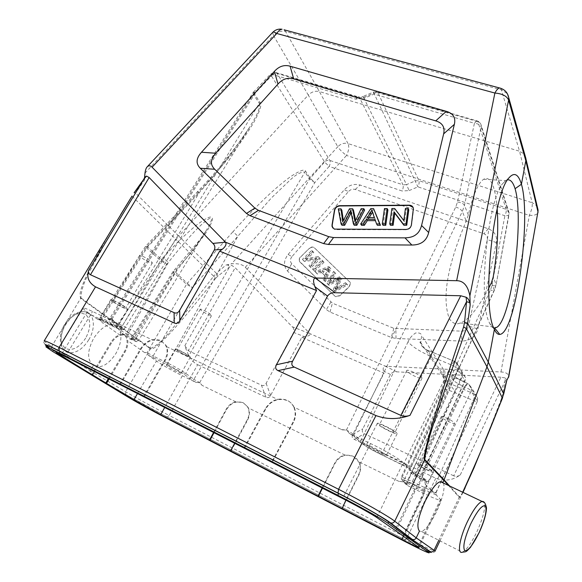 <?xml version="1.0" encoding="UTF-8"?>
<svg xmlns="http://www.w3.org/2000/svg" width="582" height="582" viewBox="0 0 582 582"><rect width="100%" height="100%" fill="white"/><g stroke="black" fill="none" stroke-linecap="round" stroke-linejoin="round"><path stroke-width="0.44" stroke-dasharray="2.91 2.18" d="M493.834 328.066C492.299 327.681 490.924 326.095 489.717 323.308C477.538 303.629 487.563 198.76 503.074 183.177L505.722 180.602L507.569 179.838M489.717 323.308L494.394 329.332M537.412 207.243L535.338 204.493L532.166 202.74L519.53 151.218L523.858 153.859M500.942 88.34L519.53 151.218L319.373 91.549L348.051 143.594C344.268 142.655 340.841 143.696 337.771 146.722L308.278 95.077C311.61 91.796 315.306 90.617 319.373 91.549L285.507 31.413L501.786 89.934L507.446 93.818M144.998 173.138L273.438 35.444L308.278 95.077L178.703 236.052L216.358 273.285L226.012 265.036L231.49 263.828C237.965 263.246 242.563 264.403 245.277 267.305L310.031 333.704L385.502 366.238L500.971 371.993C505.569 372.138 508.181 373.593 508.821 376.343M226.012 265.036L227.591 264.817L232.182 265.625L235.179 267.742L292.171 326.706L310.031 333.704C310.621 334.926 308.897 335.967 304.873 336.833L293.604 332.417C294.427 330.22 293.946 328.313 292.171 326.706M218.032 275.984L215.74 278.203L213.667 276.195L216.358 273.285L218.032 275.984L229.41 267.116L232.182 265.625M131.998 196.141L176.011 239.42L178.703 236.052L135.562 193.035L103.036 246.972C94.75 263.377 81.087 282.416 80.956 297.919L80.687 298.311L117.295 324.872L116.371 326.437C122.496 332.242 122.387 341.19 116.051 353.274C109.743 362.877 103.349 367.351 96.874 366.696L93.404 365.474L90.232 370.858L125.668 391.759C134.879 397.222 155.008 408.186 169.18 415.468L197.669 364.681C192.271 362.266 188.008 355.915 184.88 345.621L188.277 350.684L235.179 267.742M134.144 192.751L135.562 193.035L144.227 180.551L145.34 176.819M120.569 214.751C79.203 283.834 78.708 293.292 80.687 298.311L51.682 346.45L90.232 370.858L90.188 373.571L90.77 374.059L46.451 345.999M44.174 340.899C44.065 341.365 46.567 343.213 51.682 346.45L51.58 349.316C46.553 346.312 42.115 342.165 44.181 340.892M144.496 177.932L144.227 180.551M443.426 483.067C445.179 488.145 442.917 497.639 436.631 511.534C430.469 523.684 425.391 530.326 421.397 531.461L419.447 531.119M503.648 394.261L502.331 395.6L505.103 380.977L505.023 377.907L506.878 379.915L506.587 380.803M502.353 398.394L501.364 398.903L502.331 395.6M505.023 377.907L500.884 377.209L453.684 475.807C456.07 476.68 458.274 476.374 460.289 474.905C452.716 480.397 444.539 481.51 435.765 478.244L354.263 439.374C352.168 438.326 351.673 436.675 352.779 434.427L384.047 373.135L301.811 337.364L270.623 395.425C269.451 397.528 267.895 398.132 265.952 397.251L197.669 364.681M501.364 398.903C479.43 455.706 470.896 475.37 465.2 487.621L465.185 487.651M462.865 492.343C460.798 496.235 459.576 497.872 459.213 497.268L459.402 496.817M435.765 478.244L406.956 537.877C424.067 546.644 433.43 551.081 435.052 551.176C434.972 551.903 434.077 552.303 432.368 552.369C430.498 551.983 430.265 552.107 423.718 549.117L429.581 551.925M453.684 475.807L364.39 433.706L354.263 439.374M500.884 377.209L396.764 371.84C393.999 371.534 391.897 372.407 390.449 374.473L362.862 428.738C361.757 431 362.266 432.659 364.39 433.706M215.74 278.203C188.015 313.611 174.556 328.699 165.266 338.251C156.682 346.748 151.735 350.255 150.425 348.771L125.668 391.759L125.719 394.392L126.229 394.807L90.77 374.059L127.291 395.353L166.299 416.552L404.737 539.659C420.866 547.931 429.196 551.925 429.72 551.627M93.404 365.474C86.973 360.047 87.067 350.982 93.695 338.28C100.111 328.757 106.339 324.312 112.377 324.945L116.371 326.437M150.636 348.414L117.535 324.494L176.011 239.42L213.667 276.195L183.716 314.898C173.465 326.458 162.473 343.285 150.636 348.414L150.425 348.771L117.295 324.872L117.535 324.494L80.956 297.919M46.698 345.599L53.369 350.437L91.891 374.641L91.621 375.092M108.332 378.649L124.126 351.965C128.869 344.66 127.662 334.301 122.162 334.57C117.833 334.694 113.992 337.422 110.645 342.754L91.701 374.473M109.081 379.028L124.875 352.336C127.196 348.276 128.193 344.413 127.851 340.739L125.356 335.821L122.933 334.926L120.139 335.276C116.844 336.432 113.934 339.051 111.402 343.125L94.444 371.542M153.059 357.777L153.11 356.053L147.188 352.656L144.569 352.583C146.599 352.285 147.843 353.165 148.308 355.231L156.463 361.007C163.309 365.642 171.945 370.559 182.362 375.761L195.916 382.374C198.615 382.192 200.666 383.189 202.056 385.364L199.662 382.614L193.93 379.355L192.118 380.046L183.854 374.088C179.758 371.272 174.433 368.239 167.892 364.979L148.308 355.231M125.356 335.821L129.451 338.753L134.086 340.71C139.498 343.264 133.271 338.891 127.749 336.272L121.187 332.853L125.356 335.821M132.099 339.757L133.576 338.986L131.51 338.237L132.216 338.884L129.451 338.753M127.749 336.272L127.771 334.439L168.424 262.344C196.163 227.417 203.504 222.717 208.582 218.992C213.143 216.453 212.321 220.352 206.123 230.698C203.06 236.43 193.333 249.598 176.95 270.193L135.111 339.721L133.642 340.499M126.192 335.53L126.221 333.69L119.921 330.067L121.187 332.853M131.51 338.237L130.79 338.95L133.896 340.594C136.334 341.881 137.796 341.976 138.269 340.87C137.228 339.619 133.729 337.473 127.771 334.439L126.221 333.69L166.707 264.279L160.567 260.605L119.921 330.067M83.182 308.184C82.979 308.642 84.332 309.908 87.242 311.974L97.383 319.162C99.718 318.921 101.195 319.962 101.814 322.297L99.595 318.616L101.646 319.343L100.031 320.129L115.876 327.702C122.053 330.561 123.289 330.569 119.594 327.731L107.772 318.718L92.56 311.494C86.827 308.795 83.699 307.689 83.182 308.184L56.09 352.43M97.383 319.162L100.031 320.129M115.68 325.862C111.635 322.879 100.046 316.834 100.053 317.714L101.544 319.118C105.691 322.152 117.047 328.066 117.091 327.215L115.68 325.862M119.594 327.731L121.645 326.909L259.339 103.349C260.86 109.707 254.087 119.506 249.816 126.912C234.568 150.032 217.733 171.93 199.299 192.62L117.477 326.902L115.876 327.702M108.616 319.816L110.711 318.98L109.86 318.158L112.086 318.914L114.123 321.657C113.083 319.46 111.438 318.594 109.183 319.067L107.772 318.718M114.676 321.999L152.76 340.092L161.163 340.841L165.979 345.301L166.648 346.69C168.329 351.07 167.856 355.653 165.215 360.44L144.154 396.968M244.018 447.973L265.29 408.702C271.001 400.03 278.276 397.222 287.122 400.278C290.251 401.798 292.528 404.199 293.954 407.473L294.368 407.822L294.114 407.247C292.666 404.264 290.483 402.067 287.559 400.649L282.976 399.347L278.072 399.623C272.696 400.874 268.586 404.017 265.741 409.051L244.52 448.235M341.067 429.552L346.45 429.989L353.754 434.281L353.652 435.758L349.222 433.306C347.643 430.6 345.417 429.494 342.551 429.996L294.114 407.247M361.633 443.222C365.329 446.212 371.702 449.93 380.766 454.375L408.826 468.146L403.253 462.697C399.892 459.22 383.996 449.901 370.53 443.549L350.08 433.837L354.533 436.755L353.652 435.758L361.633 443.222L354.533 436.755M350.08 433.837L349.222 433.306M294.376 407.829C296.238 412.573 295.918 417.44 293.408 422.437L272.136 462.421M385.924 454.811C383.363 452.141 366.325 443.622 366.347 445.004L366.798 445.688C369.548 448.416 386.222 456.761 386.317 455.437L385.924 454.811M403.028 535.877L421.15 497.646C423.47 492.663 424.86 488.211 425.326 484.304L424.547 479.546L422.314 477.327L415.497 474.381C408.499 471.566 409.583 472.635 418.756 477.575L426.744 481.736L424.547 479.546L423.107 479.161L421.179 480.245C418.749 482.318 416.29 485.89 413.817 490.975L395.011 530.413M422.314 477.327L421.965 474.585L418.007 473.413L417.636 475.407M380.766 454.375L382.076 453.182L403.835 463.563L410.841 467.637L408.826 468.146L421.179 480.245M427.05 481.86L421.033 478.637L422.03 477.415L428.541 481.19L426.744 481.736M418.756 477.575L419.92 476.396L422.03 477.415L464.974 387.066C468.212 388.456 470.278 389.78 471.18 391.031L428.541 481.19M441.098 500.127L436.224 494.969L435.925 493.172L434.245 493.034L435.947 492.459L432.113 491.223L431.749 493.078L411.991 483.482C404.199 479.801 401.005 478.76 402.417 480.368L407.567 485.061L406.607 485.126L423.958 493.587C434.223 498.527 439.934 500.709 441.098 500.127L418.931 547.473M396.08 530.966L414.886 491.492C418.327 484.588 421.419 480.652 424.176 479.699L425.624 480.063C427.334 483.075 426.191 489.106 422.197 498.156L404.003 536.568M436.224 494.969L431.749 493.078M423.951 490.837C422.03 488.815 406.622 481.059 406.709 482.165L407.007 482.602C409.073 484.682 424.198 492.292 424.205 491.244L423.951 490.837M435.947 492.459L477.32 401.398C476.985 401.747 475.61 401.442 473.202 400.489L454.949 392.654C447.078 389.387 442.604 388.398 441.534 389.671L441.913 391.009C445.252 386.892 446.19 368.835 443.52 369.497L442.771 376.074C443.571 379.297 445.514 381.617 448.606 383.021L474.548 394.072L468.437 383.836L466.306 382.92C447.733 374.844 442.342 364.841 461.555 373.004L462.115 373.237L455.204 361.669L454.455 361.342L451.428 364.95C454.855 366.405 457.066 367.839 458.07 369.228L465.025 380.999C464.669 381.399 463.236 381.108 460.733 380.141C462.159 376.932 462.625 374.633 462.115 373.237L465.382 377.325L464.916 380.613L421.965 474.585M488.676 288.279C477.829 308.744 468.335 320.318 460.187 323.025C456.099 324.865 452.476 323.388 449.319 318.601C441.702 297.977 447.34 265.465 466.233 221.058L468.321 214.991C473.05 194.861 478.171 182.944 483.686 179.241C487.687 177.037 490.961 179.729 493.514 187.317C495.289 192.751 496.519 199.932 497.195 208.836M408.047 341.823L360.862 440.792C364.958 444.131 372.029 448.256 382.076 453.182L431.429 356.628C419.935 351.564 412.143 346.625 408.047 341.823C409.437 338.404 411.932 335.472 415.541 333.02C419.156 332.555 421.193 333.37 421.659 335.479L420.779 342.602C421.615 346.064 423.711 348.538 427.05 350.022L448.606 383.021L453.589 389.329L454.949 392.654L412.325 481.634L411.991 483.482M491.87 285.682C494.474 285.871 495.9 285.515 496.133 284.605L509.104 214.3C508.85 215.362 507.439 215.842 504.878 215.733L491.87 285.682L490.495 290.025L403.464 481.816L407.014 483.184L494.344 289.734L496.068 284.285L493.187 277.09M403.464 481.816L398.939 481.387C402.046 481.227 404.599 482.471 406.607 485.126M322.122 487.992L334.817 462.959C337.08 458.696 340.47 456.07 344.988 455.073L353.041 456.07L359.32 462.552L356.853 458.878L353.339 456.324C345.773 453.589 339.706 455.888 335.123 463.199L322.472 488.167M213.601 432.484L226.187 409.233C228.442 405.298 231.636 402.817 235.761 401.806L243.029 402.591L247.365 406.549L247.997 407.771C249.613 411.598 249.38 415.563 247.285 419.673L234.67 443.258M359.029 462.304C360.731 466.378 360.593 470.518 358.614 474.73L345.912 500.164M342.107 508.595L358.905 474.963C360.884 470.758 361.022 466.618 359.312 462.544M230.974 451.137L247.656 419.942C249.954 415.272 249.984 410.907 247.743 406.854L243.407 402.875C236.656 400.481 231.047 402.693 226.573 409.51L214.016 432.702M195.916 382.374L192.118 380.046M180.267 372.342C177.015 369.926 166.183 364.303 166.248 365.052L167.267 366.02C170.599 368.464 181.242 373.986 181.228 373.258L180.267 372.342M167.892 364.979L167.951 363.248L237.914 236.154L271.176 198.171L290.993 179.22C296.369 174.251 301.018 171.857 304.939 172.046L185.694 373.375L183.854 374.088M199.662 382.614L314.789 182.581L329.15 166.43L324.596 162.022L309.573 179.03L193.93 379.355L185.694 373.375C181.148 370.247 175.233 366.871 167.951 363.248L153.11 356.053L192.344 287.704L186.575 284.263L187.273 283.325L192.344 287.704L237.914 236.154L232.96 231.709C264.65 196.6 279.986 184.516 290.367 176.775C299.81 170.541 304.873 168.678 305.572 171.195L310.199 178.187L314.789 182.581L309.573 179.03L304.939 172.046L305.572 171.195M100.439 319.38L146.118 247.466L145.493 246.404L147.661 246.877L146.126 245.611L166.707 264.279L168.424 262.344L163.033 257.688L177.874 241.981C185.782 234.335 192.22 228.544 197.174 224.601C205.941 218.141 210.873 215.798 211.979 217.588C213.463 218.948 211.288 224.288 205.453 233.6L189.979 253.963L173.574 272.441L173.043 271.539L175.211 272.049L187.273 283.325L232.96 231.709M163.033 257.688L160.567 260.605L146.118 247.466L198.178 192.577C232.516 155.758 244.869 136.952 253.097 123.646C259.914 111.3 262.235 104.222 260.059 102.403L254.058 93.324L271.11 75.354L270.79 73.878L272.762 74.576L255.6 92.684L112.086 318.914M355.58 99.122L358.17 96.816L275.475 72.437L272.762 74.576L355.58 99.122L363.735 98.474L363.081 96.452C362.069 97.158 360.433 97.281 358.17 96.816L359.589 97.754L277.083 73.405C274.922 72.925 272.929 73.572 271.11 75.354L324.596 162.022C326.167 160.457 327.913 159.934 329.841 160.436L403.006 184.829L359.589 97.754L363.648 97.441L373.884 93.091L373.36 92.087L374.051 94.095L376.576 91.789L377.965 92.742L418.909 180.682C419.426 182.282 419.098 184.341 417.92 186.866L373.884 93.091L377.965 92.742L477.887 121.682L476.767 120.78L474.417 123.289C477.96 123.639 480.194 124.781 481.132 126.716L481.212 125.457C480.965 123.588 479.859 122.329 477.887 121.682L506.202 209.36L509.112 212.808L509.054 213.929L481.132 126.716L464.458 205.344L462.326 211.521L466.233 221.058M198.178 192.577L197.604 191.558L199.299 192.62L147.661 246.877L101.646 319.343L117.477 326.902C121.412 328.765 123.588 329.536 124.002 329.216L249.816 126.912C234.35 150.112 216.948 171.661 197.604 191.558L145.493 246.404L99.631 318.565M176.026 269.633L176.95 270.193L175.211 272.049L133.576 338.986L138.269 340.87L206.123 230.698L200.572 238.911L173.043 271.539L131.539 338.186M491.434 282.634L494.38 290.222L496.133 284.605L509.112 212.808L481.212 125.457C480.681 123.006 479.197 121.449 476.767 120.78L376.576 91.789L373.36 92.087L363.081 96.452L406.527 184.618L403.006 184.829C403.552 186.415 403.239 188.466 402.06 190.983L329.15 166.43C330.314 164.015 330.54 162.014 329.841 160.436L277.083 73.405L275.475 72.437L270.79 73.878L253.679 91.912L254.058 93.324L253.323 94.284L253.025 92.734L255.6 92.684L253.679 91.912L253.025 92.734L109.896 318.107M497.472 213.274L504.878 215.733C506.078 213.085 506.515 210.96 506.202 209.36L418.909 180.682L415.352 180.878L406.527 184.618L409.11 190.59L402.06 190.983M176.411 349.942L175.437 348.909C175.451 348.029 186.255 353.594 189.419 356.119L190.336 357.108C190.278 357.959 179.663 352.496 176.411 349.942M187.928 355.406C185.476 353.456 177.154 349.178 177.139 349.847L177.888 350.64C182.697 353.798 186.284 355.646 188.633 356.177L187.928 355.406M200.877 310.184L200.223 309.26C200.375 308.336 208.647 312.505 210.939 314.658L211.564 315.56C209.083 315.306 205.526 313.516 200.877 310.184M402.766 464.843L403.835 463.563L451.428 364.95L431.429 356.628C431.699 355.195 430.367 353.041 427.443 350.168L455.204 361.669L458.558 365.852C457.969 363.655 456.594 362.15 454.433 361.335M416.261 463.701L415.999 463.214C415.999 461.926 431.386 469.536 433.204 471.733L433.437 472.184C433.335 473.428 418.232 465.956 416.261 463.701M431.255 470.809C429.836 469.107 417.992 463.25 417.985 464.24L418.182 464.611C419.687 466.349 431.364 472.126 431.437 471.158L431.255 470.809M441.411 417.134L441.265 416.668C441.454 415.315 453.247 420.91 454.477 422.947L454.607 423.383C454.36 424.714 442.727 419.2 441.411 417.134M377.674 424.154L377.267 423.398C377.369 421.768 394.37 430.127 396.793 433.015L397.15 433.714C396.931 435.285 380.286 427.108 377.674 424.154M394.589 431.989C392.704 429.763 379.617 423.332 379.529 424.584L379.842 425.158C381.843 427.428 394.712 433.757 394.872 432.535L394.589 431.989M407.051 371.207L406.818 370.487C407.153 368.77 420.16 374.881 421.797 377.536L422.001 378.22C421.608 379.901 408.804 373.884 407.051 371.207M293.954 407.473C295.816 412.223 295.496 417.098 292.986 422.096L271.678 462.123M119.696 384.396L140.72 348.473C146.271 340.514 152.906 337.836 160.625 340.434L165.455 344.93C167.856 349.556 167.601 354.605 164.684 360.062L143.601 396.618M120.299 384.702L141.266 348.858C144.089 344.268 147.915 341.35 152.76 340.092M112.188 301.192L110.769 299.686C110.849 298.653 122.409 304.633 126.345 307.754L127.684 309.202C127.553 310.206 116.225 304.35 112.188 301.192M124.715 306.998C121.667 304.59 112.77 299.985 112.704 300.778L113.796 301.942C116.902 304.371 125.661 308.897 125.756 308.118L124.715 306.998M140.502 256.902L139.549 255.556C139.796 254.472 148.621 258.946 151.465 261.602L152.375 262.918C152.106 263.981 143.412 259.579 140.502 256.902M265.952 397.251L261.442 385.175L188.277 350.684M261.442 385.175C263.384 386.048 264.934 385.437 266.105 383.342L293.604 332.417M301.811 337.364L304.873 336.833M396.764 371.84L385.502 366.238C383.487 366.354 382.781 367.911 383.393 370.909L384.047 373.135M288.097 254.443L344.26 189.841C348.909 185.054 354.183 183.454 360.091 185.032L488.276 228.762C494.627 231.381 497.341 235.979 496.417 242.57L477.895 328.983C475.516 336.716 470.132 340.754 461.737 341.096L396.007 338.477L391.257 337.451L330.023 312.047L326.364 309.624L287.515 271.059C283.347 266.018 283.543 260.481 288.097 254.443L291.946 256.633L348.516 191.5L344.26 189.841M291.946 256.633C290.011 259.208 289.938 261.558 291.713 263.69L332.395 303.171L393.847 328.335L461.664 331.158C465.207 331.005 467.492 329.296 468.503 326.029L477.895 328.983M496.417 242.57L487.338 239.617L468.503 326.029M487.338 239.617C487.738 236.83 486.596 234.873 483.904 233.753L355.253 189.456C352.743 188.779 350.495 189.456 348.516 191.5M309.639 248.39C311.385 246.979 313.029 246.855 314.571 248.019L350.56 282.743L349.506 286.519L339.939 295.758L335.785 296.704L334.803 296.063L299.315 261.143L299.563 258.313L300.334 257.309L309.493 248.201L299.41 258.124L299.163 260.954L299.781 261.871L334.665 295.882L335.647 296.522L339.801 295.576L349.367 286.337L350.429 282.561L314.425 247.823C312.883 246.659 311.239 246.783 309.493 248.201M310.228 266.869L308.969 265.639L316.324 258.575L303.782 260.605L302.451 259.317L311.77 250.376L313.021 251.577L305.703 258.597L318.245 256.567L319.598 257.862L310.228 266.869L310.97 267.807L320.318 258.823L318.965 257.528L306.445 259.55L313.756 252.544L312.498 251.344L303.2 260.263L304.532 261.558L317.052 259.528L309.711 266.585L310.97 267.807M321.919 260.089L323.25 261.362L313.858 270.39L312.534 269.11L321.919 260.089L322.639 261.042L313.269 270.041L314.593 271.321L323.97 262.315L322.639 261.042M324.902 275.577L320.675 271.496L316.652 273.103L315.138 271.634L328.685 266.556L330.132 267.938L324.581 280.8L323.156 279.418L324.902 275.577L325.622 276.508L323.876 280.342L325.302 281.724L330.838 268.884L329.39 267.502L315.873 272.565L317.379 274.035L321.402 272.427L325.622 276.508M339.131 278.749L328.292 284.402L326.982 283.136L333.661 271.314L335.021 272.616L328.983 282.51L339.422 276.821L341.074 278.4L335.312 288.643L345.533 282.67L346.952 284.023L334.65 290.578L333.253 289.225L339.131 278.749L339.83 279.68L333.959 290.134L335.356 291.487L347.629 284.947L346.217 283.594L336.018 289.552L341.758 279.331L340.114 277.752L329.696 283.427L335.719 273.555L334.359 272.252L327.702 284.06L329.005 285.318L339.83 279.68M309.711 266.585L308.969 265.639M316.324 258.575L317.052 259.528M304.532 261.558L303.782 260.605M303.2 260.263L302.451 259.317M312.498 251.344L311.77 250.376M313.756 252.544L313.021 251.577M306.445 259.55L305.703 258.597M318.965 257.528L318.245 256.567M320.318 258.823L319.598 257.862M323.97 262.315L323.25 261.362M313.269 270.041L312.534 269.11M313.858 270.39L314.593 271.321M321.402 272.427L320.675 271.496M329.157 269.175L326.255 275.155L322.828 271.852L329.157 269.175L328.444 268.229L322.108 270.914L325.534 274.224L328.444 268.229M323.876 280.342L323.156 279.418M325.302 281.724L324.581 280.8M330.838 268.884L330.132 267.938M329.39 267.502L328.685 266.556M315.873 272.565L315.138 271.634M316.652 273.103L317.379 274.035M322.828 271.852L322.108 270.914M326.255 275.155L325.534 274.224M329.005 285.318L328.292 284.402M333.959 290.134L333.253 289.225M335.356 291.487L334.65 290.578M347.629 284.947L346.952 284.023M346.217 283.594L345.533 282.67M336.018 289.552L335.312 288.643M336.614 286.49L337.313 287.406M341.758 279.331L341.074 278.4M340.114 277.752L339.422 276.821M329.696 283.427L328.983 282.51M335.719 273.555L335.021 272.616M334.359 272.252L333.661 271.314M326.982 283.136L327.702 284.06M462.683 492.256C461.351 495.02 460.26 496.533 459.394 496.81L449.66 486.043M413.125 207.468L413.555 209.804L411.525 225.278C410.885 227.977 409.088 229.461 406.141 229.73L336.04 229.635L334.526 229.373L332.678 227.882M341.845 210.211L339.182 210.226L341.983 225.292M351.128 212.845L351.535 211.972L354.278 225.292M364.616 210.08L361.968 210.095L355.842 223.161L355.595 220.425M353.47 210.146L350.313 210.16L343.606 223.168L343.329 220.549M374.401 210.022L371.542 210.044L361.553 225.292M375.397 220.643L377.391 225.285M387.932 209.949L385.248 209.964L383.065 225.285M408.782 209.833L406.171 209.847L404.548 221.946L395.418 209.906L392.646 209.92L390.5 225.285M339.182 210.226L338.302 208.858M351.535 211.972L350.684 210.604M361.968 210.095L361.138 208.72M355.842 223.161L354.998 221.815M350.313 210.16L349.455 208.793M344.937 220.367L344.064 219.021M342.725 221.829L343.606 223.168M371.542 210.044L370.734 208.662M375.703 220.636L374.903 219.276M372.422 212.204L372.676 211.63L371.869 210.248M372.676 211.63L375.121 218.992L374.321 217.624M375.121 218.992L368.29 219.007L367.475 217.646M368.29 219.007L369.163 217.646M385.248 209.964L384.476 208.574M392.646 209.92L391.89 208.531M406.171 209.847L405.45 208.443M404.548 221.946L403.821 220.571M395.418 209.906L394.669 208.516M500.971 371.993L529.329 215.384C531.686 210.189 532.632 205.977 532.166 202.74L348.051 143.594C349.316 146.817 348.807 150.767 346.508 155.452L529.329 215.384C534.123 215.609 536.997 214.722 537.935 212.736M245.277 267.305L346.508 155.452C342.653 152.63 339.743 149.72 337.771 146.722L231.49 263.828M184.88 345.621L229.41 267.116L227.591 264.817M144.045 178.558L144.547 178.689M52.184 349.826L90.195 373.579M272.674 32.403L273.438 35.444C277.097 31.85 281.121 30.504 285.507 31.413L284.06 29.791M421.404 531.431L462.297 552.194C466.466 550.128 471.376 543.224 477.029 531.475C483.184 517.631 485.621 507.984 484.34 502.535M448.533 485.504L459.213 497.268L438.799 540.263M460.289 474.905L505.103 380.977L506.878 379.915M406.956 537.877L405.305 539.951L167.216 417.018L169.18 415.468L406.956 537.877M90.239 373.629L125.719 394.392C134.682 399.783 153.67 410.048 167.216 417.018L405.13 539.914M166.947 416.93L126.229 394.807M88.762 339.808C83.051 348.713 76.628 353.034 69.498 352.772C60.222 352.059 57.989 336.825 65.715 324.538C71.477 315.757 77.792 311.494 84.681 311.741C94.269 312.454 96.277 327.695 88.762 339.808M85.721 338.091C79.137 347.76 72.394 351.208 65.49 348.429C59.779 343.373 59.706 335.407 65.257 324.538C72.204 314.673 79.036 311.355 85.75 314.586C91.09 319.845 91.083 327.681 85.721 338.091M127.291 395.353L126.745 396.306M52.729 351.499L53.369 350.437M404.737 539.659L404.061 541.056M165.63 417.738L166.299 416.552M124.875 352.336L124.126 351.965M110.645 342.754L111.402 343.125M144.569 352.583L127.851 340.739M137.534 393.519L156.463 361.007M132.216 338.884L173.574 272.441L186.575 284.263L147.188 352.656M120.139 335.276L101.814 322.297M87.242 311.974L61.299 354.627M260.059 102.403L259.339 103.349L253.323 94.284L110.711 318.98L121.645 326.909L124.002 329.216L121.885 329.929L116.182 327.812L100.344 320.238L98.86 319.351L99.595 318.616M166.648 346.69L278.072 399.623M346.45 429.989L455.75 206.988L457.481 202.041L474.417 123.289L374.051 94.095L363.735 98.474M370.53 443.549L342.616 498.468M376.772 517.522L403.253 462.697M422.139 474.839L465.025 380.999L465.382 377.325L458.558 365.852L458.07 369.228L410.841 467.637M461.555 373.004C462.064 374.393 461.606 376.7 460.18 379.908C455.379 377.951 452.629 377.405 451.938 378.249C452.287 380.17 456.099 382.876 463.374 386.368L464.429 386.834L419.92 476.396C413.846 473.37 410.463 471.304 409.786 470.205L418.007 473.413L460.733 380.141L460.18 379.908L415.861 472.388L415.497 474.381M402.417 480.368L401.645 479.503L401.173 477.451C401.813 477 405.53 478.389 412.325 481.634L432.113 491.223L473.202 400.489C474.541 397.455 474.992 395.316 474.548 394.072L477.655 397.964L477.233 401.085L471.18 391.031L471.624 387.83L468.437 383.836L467.819 383.567L464.974 387.066L464.429 386.834L467.281 383.334C459.322 380.155 451.887 374.306 452.621 375.594L451.938 378.249L409.786 470.205C407.735 471.529 414.471 475.61 418.916 477.618L420.873 478.593M425.326 484.304L434.245 493.034M413.817 490.975L414.886 491.492M422.197 498.156L421.15 497.646M440.523 499.181L418.203 546.804M407.567 485.061L406.803 484.202L406.854 482.944L401.704 478.222L441.913 391.009M455.75 206.988C459.147 208.181 461.337 209.695 462.326 211.521L353.754 434.281L360.862 440.792L360.767 442.247C364.732 445.834 371.462 449.893 380.97 454.433L402.562 464.8M443.52 369.497L421.659 335.479M407.036 483.155L494.38 290.222C493.98 290.796 492.685 290.731 490.495 290.025M398.939 481.387L358.788 461.802M344.988 455.073L247.997 407.771M235.761 401.806L202.056 385.364M409.11 190.59L417.92 186.866L496.279 212.881M403.391 536.335L423.958 493.587M247.285 419.673L247.656 419.942M226.573 409.51L226.187 409.233M182.362 375.761L164.691 407.473M468.321 214.991L464.458 205.344C463.447 203.584 461.119 202.485 457.481 202.041M477.313 401.427L477.655 397.964L471.624 387.83L467.899 383.611M292.986 422.096L293.408 422.437M265.741 409.051L265.29 408.702M164.684 360.062L165.215 360.44M141.266 348.858L140.72 348.473M65.264 356.62L92.56 311.494M266.105 383.342L270.623 395.425M352.779 434.427L362.862 428.738M390.449 374.473L383.393 370.909M287.515 271.059L291.713 263.69M330.838 302.153L326.364 309.624M330.023 312.047L332.395 303.171M393.847 328.335L391.257 337.451M396.007 338.477L395.855 328.765M461.664 331.158L461.737 341.096M488.276 228.762L483.904 233.753M355.253 189.456L360.091 185.032M327.193 270.485L327.906 271.423M326.487 270.361L325.775 269.422M338.389 280.444L337.691 279.513M338.324 280.117L339.015 281.041M338.404 288.097L337.706 287.181M335.458 288.825L337.844 287.363M333.842 280.961L333.137 280.037M330.54 280.022L331.245 280.953M351.026 212.372L351.884 213.74M357.348 219.843L356.504 218.49M372.829 213.398L373.637 214.773M508.879 177.954L503.074 183.177M439.956 540.853L462.937 492.379M96.881 366.675L69.498 352.772C59.262 351.15 57.407 335.53 64.806 324.174C69.076 317.568 74.816 311.254 84.681 311.741L112.37 324.967M122.918 334.934L122.162 334.57M109.183 319.067L109.86 318.158M421.957 475.37L422.125 474.876M423.107 479.182L424.191 479.706M436.078 492.699L435.925 493.172M406.803 484.202L401.645 479.503L401.173 477.451L441.534 389.671C442.56 388.107 443.397 384.797 444.051 379.74C443.724 376.816 443.295 375.594 442.771 376.067L420.771 342.587M483.686 179.241L505.722 180.609M460.187 323.01L496.824 327.324M406.796 484.202L407.022 483.191M247.75 406.862L247.372 406.571M175.437 348.909L166.248 365.052M190.336 357.108L181.228 373.258M200.223 309.26L177.139 349.847M211.564 315.56L188.633 356.177M409.197 468.299L402.759 464.843M454.455 361.342L427.443 350.168M427.443 350.16C426.38 350.24 424.511 348.836 421.834 345.955C420.175 343.104 419.615 341.75 420.16 341.903L420.779 342.602M436.093 492.663L477.32 401.398M415.999 463.214L406.709 482.165M433.437 472.184L424.205 491.244M441.265 416.668L417.985 464.24M454.607 423.383L431.437 471.158M377.267 423.398L366.347 445.004M397.15 433.714L386.317 455.437M406.818 370.487L379.529 424.584M422.001 378.22L394.872 432.535M165.448 344.915L165.986 345.322M110.769 299.686L100.053 317.714M127.684 309.202L117.091 327.215M139.549 255.556L112.704 300.778M152.375 262.918L125.756 308.118M371.876 210.277L372.676 211.659"/><path stroke-width="0.87" d="M470.169 305.172L469.841 302.676C468.983 299.854 467.753 298.042 466.146 297.249L466.56 301.694L464.56 322.384L467.652 323.163L470.169 305.172L469.892 295.867C467.921 285.769 463.505 280.706 456.652 280.691L315.138 278.014C313.138 278.8 313.072 281.739 314.942 286.817L316.528 290.52L219.647 251.162L179.867 320.667C178.376 323.192 176.492 323.963 174.229 322.974L95.513 286.839L59.124 347.425C49.703 342.667 44.719 340.492 44.174 340.899L131.998 196.141M152.084 167.201L276.777 33.494C274.769 32.236 273.453 31.828 272.812 32.257L147.413 166.612C148.956 165.353 150.512 165.55 152.084 167.201L225.525 242.192L315.138 278.014L335.196 292.739L460.74 295.772L466.146 297.249M443.637 133.882L454.36 124.337L428.665 232.524C426.657 240.824 421.062 244.993 411.86 245.037L328.423 244.476L323.65 243.611L250.042 215.689L246.47 213.434L200.295 168.263C195.668 163.615 196.061 158.275 201.488 152.244L274.406 71.368C279.004 66.275 284.234 64.551 290.105 66.188L446.307 111.329L435.736 120.874L293.699 78.919C287.806 77.239 282.568 78.948 277.97 84.055L215.762 153.241C212.997 156.478 211.579 159.279 211.506 161.643C211.15 164.117 212.212 166.656 214.685 169.253L254.894 208.123L258.459 210.349L328.815 236.707L333.559 237.551L404.992 237.856C409.903 237.725 413.569 236.634 415.992 234.59C418.531 232.822 420.393 229.788 421.572 225.496L443.666 133.773C445.07 127.196 442.429 122.897 435.736 120.874M454.36 124.337L454.382 124.228C455.866 117.666 453.174 113.366 446.307 111.329M507.569 179.838C510.603 179.467 513.113 182.428 515.077 188.713L521.428 184.239L525.808 160.734L537.957 211.717L537.412 207.243M424.795 459.554L444.066 479.852L486.967 366.813L466.298 328.604L463.628 326.895C443.106 387.554 434.616 415.635 429.451 434.107C424.911 450.926 423.281 459.584 424.562 460.071L424.795 459.554C426.468 441.432 436.718 415.432 443.368 394.196L466.298 328.604L467.652 323.163L488.291 362.084L494.394 329.332C495.908 332.882 497.683 334.57 499.72 334.395C515.681 333.966 531.73 219.261 521.428 184.239C518.344 173.945 514.168 171.85 508.879 177.954C492.256 195.137 481.641 308.656 494.394 329.332M515.077 188.713C524.44 219.509 511.498 318.769 496.824 327.317L493.834 328.066M508.821 376.343L506.587 380.803L502.361 398.394L473.901 468.088L462.865 492.343M523.858 153.859L525.932 158.66L525.808 160.734L508.61 100.031L469.892 295.867M132.034 196.083L120.569 214.751M95.513 286.839C88.719 282.808 86.434 277.352 88.646 270.455C88.064 272.289 88.66 273.722 90.45 274.755L174.083 312.65C176.324 313.611 178.187 312.847 179.663 310.359L214.307 249.998C215.369 247.408 214.896 245.211 212.874 243.407L149.152 177.546L146.591 176.091L144.132 178.754L134.122 192.838M46.451 345.999C42.995 343.249 47.229 344.886 59.16 350.902L59.124 347.425L338.593 489.302L375.943 415.577L278.058 370.639C275.562 369.439 275.031 367.468 276.457 364.732L316.528 290.52M146.591 176.091L145.34 176.819M147.413 166.612C146.213 167.689 145.413 169.864 144.998 173.138L144.496 177.932M212.874 243.407L225.525 242.192C226.718 244.193 225.627 246.572 222.259 249.322L219.647 251.162M335.196 292.739C331.893 292.47 329.339 293.575 327.542 296.056L292.608 361.211C291.196 363.939 291.742 365.896 294.252 367.089L400.903 415.41C403.857 416.486 406.891 416.465 409.99 415.352C398.306 419.527 386.957 419.6 375.943 415.577M464.56 322.384L463.628 326.895M338.026 493.07C359.109 503.779 384.738 518.351 390.369 522.774L412.172 539.31C413.882 539.98 415.221 539.499 416.203 537.87L419.447 531.119C416.188 526.863 418.102 516.867 425.195 501.124C431.502 488.96 436.616 482.478 440.538 481.663L442.917 482.296L443.855 480.339L424.562 460.071L394.72 521.203C388.791 516.438 361.247 500.753 338.593 489.302L338.026 493.07L59.16 350.902M442.917 482.296L443.426 483.067M449.66 486.043L444.066 479.852L443.855 480.339L448.533 485.504M488.291 362.084L486.967 366.813L502.361 398.001L503.641 393.832L488.291 362.084M462.683 492.256C476.847 461.359 490.073 429.938 502.361 398.001L502.353 398.394M439.956 540.853L435.052 551.176L434.048 550.274L438.799 540.263M429.138 552.864C427.683 552.849 419.324 548.913 404.061 541.056L165.63 417.738C152.942 411.183 134.9 401.253 126.745 396.306L52.729 351.499L45.942 346.843C46.371 346.581 50.801 348.603 59.248 352.903L337.756 495.231C357.894 505.496 382.469 519.217 388.005 523.254L429.138 552.864L429.72 551.627L428.781 550.827L410.565 538.488L430.294 551.605C431.786 552.631 431.546 552.74 429.581 551.925M410.295 539.048L410.565 538.488L388.667 521.909C379.573 515.521 362.892 506.056 338.622 493.514L60.091 351.492C50.91 346.872 46.444 344.9 46.706 345.57L46.698 345.599M164.691 407.473L160.639 414.74L133.802 399.936L60.703 355.609L56.09 352.43L65.264 356.62L342.616 498.468C356.315 505.452 372.924 514.728 376.772 517.522L403.028 535.877M160.639 414.74L209.527 440.007L213.601 432.484M234.67 443.258L230.588 450.897L230.974 451.137L209.527 440.007M230.588 450.897L318.012 496.097L322.122 487.992M345.912 500.164L342.107 508.595L318.012 496.097M341.801 508.392L401.886 539.456C412.325 544.825 418.007 547.495 418.931 547.473L402.955 536.029M105.757 383L108.332 378.649M109.081 379.028L106.506 383.385M92.465 374.866L94.444 371.542M497.195 208.836C498.578 230.174 497.239 252.923 493.187 277.09L491.434 282.634L488.676 288.279M322.472 488.167L318.339 496.308M214.016 432.702L209.927 440.254M334.344 229.112L405.996 229.461C408.942 229.192 410.739 227.708 411.387 225.008L413.395 208.356C412.907 206.348 411.518 205.286 409.226 205.17L339.699 205.679C336.92 205.955 335.181 207.388 334.49 209.978L332.024 225.03L332.096 226.704L334.344 229.112M332.678 227.882L332.198 225.299L334.665 210.248C335.363 207.665 337.094 206.232 339.873 205.955L409.372 205.453L413.125 207.468M344.66 225.292L343.78 223.961L341.103 223.961L341.983 225.292L344.66 225.292L351.128 212.845M353.427 223.954L354.278 225.292L356.824 225.292L364.616 210.08L363.794 208.705L355.98 223.946L353.427 223.954L350.684 210.604L343.78 223.961M355.595 220.425L353.47 210.146L352.619 208.771L354.998 221.815L361.138 208.72L363.794 208.705M343.329 220.549L341.845 210.211L340.972 208.843L342.725 221.829L349.455 208.793L352.619 208.771M364.376 225.292L363.546 223.946L360.716 223.946L361.553 225.292L364.376 225.292L367.278 220.658L375.397 220.643M376.59 223.932L377.391 225.285L380.453 225.285L373.6 208.64L379.66 223.932L376.59 223.932L374.903 219.276L366.456 219.298L363.546 223.946M382.279 223.932L383.065 225.285L385.764 225.285L387.932 209.949L387.168 208.56L384.986 223.925L382.279 223.932L384.476 208.574L387.168 208.56M389.736 223.925L390.5 225.285L393.105 225.285L394.778 213.187L403.923 225.278L406.731 225.278L408.782 209.833L408.069 208.429L406.003 223.91L403.188 223.917L394.029 211.797L392.341 223.925L389.736 223.925L391.89 208.531L394.669 208.516L403.821 220.571L405.45 208.443L408.069 208.429M341.103 223.961L338.302 208.858L340.972 208.843M356.824 225.292L355.98 223.946M360.716 223.946L370.734 208.662L373.6 208.64M367.278 220.658L366.456 219.298M380.453 225.285L379.66 223.932M371.869 210.248L367.475 217.646L374.321 217.624L371.869 210.248M369.163 217.646L372.422 212.204M385.764 225.285L384.986 223.925M393.105 225.285L392.341 223.925M394.778 213.187L394.029 211.797M403.923 225.278L403.188 223.917M406.731 225.278L406.003 223.91M507.446 93.818L508.763 97.783L508.61 100.031C506.784 96.001 502.208 93.673 494.889 93.047L456.652 280.691M525.932 158.653L508.763 97.783C507.744 92.582 504.659 89.301 499.502 87.94C498.032 88.326 496.497 90.028 494.889 93.047L276.777 33.494C278.4 30.853 280.16 29.435 282.066 29.253C278.472 28.722 275.388 29.726 272.812 32.257L272.674 32.403M508.435 377.551L537.957 211.717L508.733 376.852M88.646 270.455L144.132 178.754L134.136 192.751M174.083 312.65L174.229 322.974M149.152 177.546L90.45 274.755M284.06 29.791L500.942 88.34M214.307 249.998L222.259 249.322M314.942 286.817L327.542 296.056M400.903 415.41L460.74 295.772M469.841 302.676L466.56 301.694L409.99 415.352M430.294 551.605C431.895 552.238 433.146 551.787 434.048 550.274L416.203 537.87L394.72 521.203C393.636 522.949 392.188 523.473 390.369 522.774M467.339 521.821C459.533 538.154 456.95 554.486 462.297 552.194C466.713 551.634 465.6 552.434 470.518 547.284L479.292 532.392C483.911 522.178 486.305 513.993 486.472 507.839C485.534 503.234 484.013 501.102 481.903 501.437C477.909 503.314 473.057 510.116 467.339 521.821M470.773 523.8C464.632 537.848 462.595 546.753 464.654 550.514C468.015 551.299 472.882 545.232 479.248 532.304C485.09 518.977 487.156 510.218 485.424 506.027C482.354 504.521 477.466 510.45 470.773 523.8M484.34 502.535L440.53 481.678M537.935 212.736L538.066 209.986L525.946 158.901M60.091 351.492L59.248 352.903M388.667 521.909L388.005 523.254M428.221 551.998L428.781 550.827M337.756 495.231L338.622 493.514M133.802 399.936L137.534 393.519M61.299 354.627L60.703 355.609M497.472 213.274L496.279 212.881M401.886 539.456L403.391 536.335M278.058 370.639L294.252 367.089M292.608 361.211L276.457 364.732M179.867 320.667L179.663 310.359M428.665 232.524L421.572 225.496M404.992 237.856L411.86 245.037M328.423 244.476L333.559 237.551M328.815 236.707L323.65 243.611M250.042 215.689L258.459 210.349M254.894 208.123L246.47 213.434M200.295 168.263L214.685 169.253M215.762 153.241L201.488 152.244M274.406 71.368L277.97 84.055M293.699 78.919L290.105 66.188M350.684 213.74L349.826 212.379M354.278 216.424L355.129 217.777M342.383 218.723L343.264 220.069M371.163 214.532L370.348 213.165M499.72 334.395L494.765 328.139M145.435 176.695L144.038 178.55M462.937 492.379L465.185 487.651M506.762 380.504L503.656 394.261M46.713 345.57L45.942 346.843"/></g></svg>

